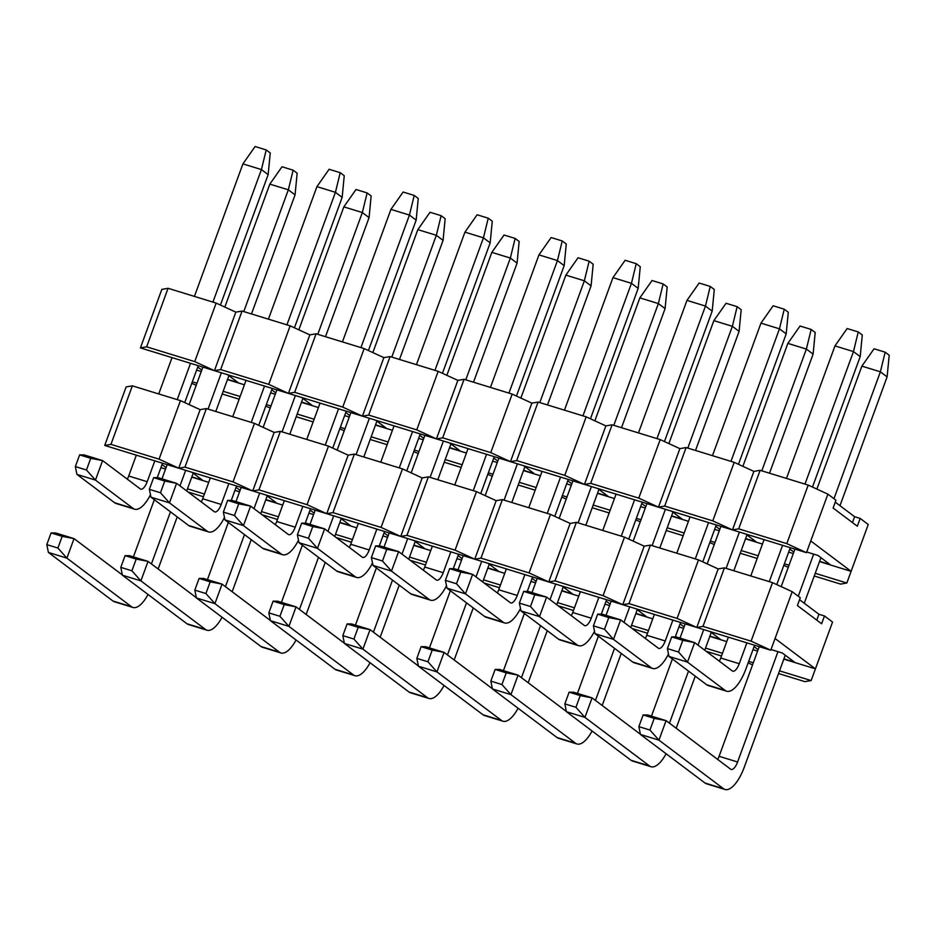 <?xml version="1.0" encoding="UTF-8"?>
<svg xmlns="http://www.w3.org/2000/svg" width="936" height="936" viewBox="0 0 936 936"><rect width="100%" height="100%" fill="white"/><g stroke="black" fill="none" stroke-linecap="round" stroke-linejoin="round"><path stroke-width="1.4" d="M806.469 552.661L786.79 543.629L738.691 528.84L732.467 529.916L806.469 552.661L827.892 494.138L835.965 500.21L833.11 508.014L857.317 526.231L860.172 518.427L868.245 524.499L851.116 571.323L810.751 540.961M783.83 565.332L788.241 567.356M814.238 575.991L840.61 584.099L846.834 583.023L815.221 573.3M789.013 565.25L784.38 563.823M736.749 518.205L732.467 529.916L658.464 507.16L664.689 506.083L686.1 447.56L734.198 462.349L712.787 520.872L732.467 529.916L753.878 471.393L760.114 470.317L808.201 485.094L827.892 494.138M806.715 551.983L817.982 555.446L830.092 564.56L819.608 561.331M793.822 552.088L789.785 549.046M745.676 533.976L756.089 541.804L745.606 538.574M719.819 529.343L715.783 526.301M196.197 385.339L191.786 383.315M192.336 381.806L196.958 383.233M223.177 391.295L240.131 396.501M196.619 370.106L201.252 371.534M227.46 379.583L244.413 384.801M270.2 408.096L265.789 406.06M266.339 404.563L270.972 405.99M297.18 414.04L314.133 419.258M270.621 392.851L275.254 394.278M301.462 402.34L318.415 407.546M344.202 430.841L339.791 428.817M340.341 427.307L344.974 428.735M371.183 436.796L388.136 442.003M344.623 415.607L349.257 417.035M375.476 425.084L392.418 430.303M418.205 453.597L413.806 451.573M414.355 450.064L418.977 451.491M445.197 459.553L462.138 464.759M418.638 438.364L423.259 439.78M449.479 447.841L466.432 453.047M492.219 476.342L487.808 474.318M488.358 472.82L492.991 474.236M519.199 482.297L536.152 487.504M492.64 461.109L497.273 462.536M523.481 470.597L540.435 475.804M566.221 499.099L561.811 497.075M562.36 495.565L566.994 496.993M593.202 505.054L610.155 510.26M566.643 483.865L571.276 485.293M597.484 493.342L614.437 498.56M640.224 521.855L635.813 519.819M636.363 518.322L640.996 519.749M667.216 527.799L684.157 533.017M640.657 506.61L645.278 508.037M671.498 516.099L688.451 521.305M714.238 544.6L709.827 542.576M710.377 541.066L715.01 542.494M741.218 550.555L758.172 555.762M714.659 529.366L719.293 530.794M745.501 538.843L762.454 544.062M846.834 583.023L851.116 571.323L819.503 561.6M788.662 552.123L793.295 553.539M835.251 502.152L854.626 516.719L852.474 522.592M854.626 516.719L860.172 518.427M808.201 485.094L786.79 543.629M760.114 470.317L738.691 528.84M734.198 462.349L753.878 471.393M662.746 495.46L658.464 507.16L584.45 484.415L590.686 483.339L612.097 424.815L660.196 439.592L638.773 498.116L658.464 507.16L679.875 448.636L686.1 447.56M660.196 439.592L679.875 448.636M588.732 472.703L584.45 484.415L510.448 461.659L516.672 460.582L538.095 402.059L586.193 416.848L564.771 475.371L584.45 484.415L605.873 425.892L612.097 424.815M586.193 416.848L605.873 425.892M514.73 449.959L510.448 461.659L436.445 438.902L442.67 437.826L464.08 379.302L512.179 394.091L490.768 452.615L510.448 461.659L531.859 403.135L538.095 402.059M512.179 394.091L531.859 403.135M440.727 427.202L436.445 438.902L362.431 416.157L368.667 415.081L390.078 356.558L438.177 371.346L416.754 429.87L436.445 438.902L457.856 380.379L464.08 379.302M438.177 371.346L457.856 380.379M366.713 404.446L362.431 416.157L288.428 393.401L294.653 392.324L316.075 333.801L364.174 348.59L342.751 407.113L362.431 416.157L383.854 357.634L390.078 356.558M364.174 348.59L383.854 357.634M292.711 381.701L288.428 393.401L214.426 370.656L220.65 369.58L242.061 311.056L290.16 325.833L268.749 384.357L288.428 393.401L309.839 334.877L316.075 333.801M290.16 325.833L309.839 334.877M218.708 358.944L214.426 370.656L140.412 347.899L146.648 346.823L168.059 288.3L216.157 303.089L194.735 361.612L214.426 370.656L235.837 312.133L242.061 311.056M216.157 303.089L235.837 312.133M140.412 347.899L161.834 289.376L168.059 288.3M146.648 346.823L194.735 361.612M222.195 393.986L239.136 399.192M220.65 369.58L268.749 384.357M296.197 416.731L313.15 421.949M294.653 392.324L342.751 407.113M370.2 439.487L387.153 444.694M368.667 415.081L416.754 429.87M444.214 462.232L461.155 467.45M442.67 437.826L490.768 452.615M518.216 484.988L535.17 490.195M516.672 460.582L564.771 475.371M592.219 507.745L609.172 512.951M590.686 483.339L638.773 498.116M666.233 530.49L683.175 535.708M664.689 506.083L712.787 520.872M740.236 553.246L757.189 558.453M671.674 511.22L682.075 519.047L671.592 515.83M645.817 506.587L641.78 503.545M597.671 488.475L608.072 496.302L597.589 493.073M571.814 483.83L567.766 480.8M523.657 465.719L534.07 473.546L523.587 470.328M497.8 461.085L493.763 458.043M449.654 442.974L460.056 450.801L449.572 447.572M423.797 438.329L419.761 435.287M375.652 420.217L386.053 428.045L375.57 424.827M349.795 415.584L345.747 412.542M301.638 397.461L312.051 405.288L301.567 402.07M275.781 392.827L271.744 389.785M227.635 374.716L238.036 382.543L227.553 379.314M201.778 370.071L197.742 367.041M224.839 307.066L269.825 184.123L282.017 166.76L293.12 170.176L297.145 173.207L295.062 194.863L251.48 313.946M269.825 184.123L288.335 189.809L293.12 170.176M243.769 311.571L288.335 189.809L295.062 194.863M228.899 375.664L215.783 411.489M193.202 473.206L186.709 490.944M177.208 516.906L158.149 568.983M132.959 607.464L114.449 601.778A31.415 11.992 -72.9 0 1 112.975 601.017L48.403 552.439L66.901 558.137L131.473 606.703A31.415 11.992 107.1 0 0 132.959 607.464A31.415 11.992 107.1 0 0 148.052 594.489M133.415 556.873L154.335 499.707M161.975 478.846L167.17 464.642M189.142 404.609L202.866 367.099M151.421 563.917L170.481 511.84M179.981 485.889L185.679 470.328M208.073 409.114L221.364 372.785M122.359 574.961L74.038 538.621L66.901 558.137L57.903 548.04L46.8 544.623L48.403 552.439M57.903 548.04L62.185 536.328L51.082 532.912L46.8 544.623M62.185 536.328L74.038 538.621L55.54 532.935L51.082 532.912M298.841 329.823L343.84 206.868L356.019 189.505L367.123 192.921L371.159 195.963L369.065 217.62L325.482 336.691M343.84 206.868L362.337 212.554L367.123 192.921M317.772 334.327L362.337 212.554L369.065 217.62M302.901 398.408L289.786 434.234M267.205 495.951L260.711 513.7M251.211 539.651L232.163 591.727M206.961 630.22L188.464 624.534A31.415 11.992 -72.9 0 1 186.978 623.762L122.405 575.195L140.903 580.882L205.487 629.46A31.415 11.992 107.1 0 0 206.961 630.22A31.415 11.992 107.1 0 0 222.066 617.245M207.429 579.63L228.349 522.452M235.977 501.602L241.172 487.399M263.145 427.366L276.869 389.856M225.436 586.673L244.483 534.596M253.984 508.634L259.681 493.085M282.075 431.87L295.378 395.542M196.361 597.718L148.04 561.378L140.903 580.882L131.906 570.784L120.802 567.368L122.405 575.195M131.906 570.784L136.188 559.085L125.085 555.668L120.802 567.368M136.188 559.085L148.04 561.378L129.542 555.691L125.085 555.668M372.844 352.579L417.842 229.624L430.022 212.261L441.125 215.678L445.162 218.708L443.067 240.365L399.496 359.447M417.842 229.624L436.34 235.31L441.125 215.678M391.786 357.072L436.34 235.31L443.067 240.365M376.904 421.165L363.8 456.99M341.207 518.708L334.725 536.445M325.225 562.407L306.166 614.484M280.964 652.965L262.466 647.279A31.415 11.992 -72.9 0 1 260.992 646.519L196.408 597.952L214.917 603.638L279.49 652.205A31.415 11.992 107.1 0 0 280.964 652.965A31.415 11.992 107.1 0 0 296.068 639.99M281.432 602.386L302.351 545.208M309.991 524.347L315.186 510.143M337.147 450.111L350.883 412.6M299.438 609.418L318.497 557.353M327.998 531.391L333.684 515.83M356.089 454.615L369.381 418.287M270.375 620.474L222.054 584.122L214.917 603.638L205.908 593.541L194.817 590.125L196.408 597.952M205.908 593.541L210.202 581.829L199.099 578.425L194.817 590.125M210.202 581.829L222.054 584.122L203.545 578.436L199.099 578.425M446.858 375.324L491.845 252.369L504.036 235.018L515.128 238.423L519.164 241.465L517.082 263.121L473.499 382.204M491.845 252.369L510.354 258.055L515.128 238.423M465.789 379.829L510.354 258.055L517.082 263.121M450.918 443.921L437.802 479.747M415.221 541.453L408.728 559.201M399.227 585.164L380.168 637.229M354.978 675.722L336.469 670.036A31.415 11.992 -72.9 0 1 334.994 669.275L270.422 620.697L288.92 626.383L353.492 674.961A31.415 11.992 107.1 0 0 354.978 675.722A31.415 11.992 107.1 0 0 370.071 662.746M355.434 625.131L376.354 567.965M383.994 547.104L389.189 532.9M411.161 472.867L424.885 435.357M373.441 632.174L392.5 580.098M402 554.135L407.686 538.586M430.092 477.372L443.383 441.043M344.378 643.219L296.057 606.879L288.92 626.383L279.922 616.286L268.819 612.881L270.422 620.697M279.922 616.286L284.205 604.586L273.101 601.169L268.819 612.881M284.205 604.586L296.057 606.879L277.559 601.193L273.101 601.169M520.861 398.081L565.859 275.125L578.038 257.763L589.142 261.179L593.178 264.209L591.084 285.866L547.501 404.949M565.859 275.125L584.356 280.812L589.142 261.179M539.791 402.585L584.356 280.812L591.084 285.866M524.92 466.666L511.805 502.492M489.224 564.209L482.73 581.946M473.23 607.909L454.171 659.985M428.98 698.467L410.483 692.78A31.415 11.992 -72.9 0 1 408.997 692.02L344.425 643.453L362.922 649.139L427.506 697.706A31.415 11.992 107.1 0 0 428.98 698.467A31.415 11.992 107.1 0 0 444.085 685.491M429.437 647.887L450.368 590.71M457.996 569.848L463.191 555.645M485.164 495.624L498.888 458.102M447.455 654.919L466.502 602.854M476.003 576.892L481.701 561.331M504.094 500.128L517.397 463.8M418.38 665.976L370.059 629.635L362.922 649.139L353.925 639.042L342.822 635.626L344.425 643.453M353.925 639.042L358.207 627.331L347.104 623.926L342.822 635.626M358.207 627.331L370.059 629.635L351.562 623.938L347.104 623.926M594.863 420.826L639.861 297.87L652.041 280.519L663.144 283.936L667.181 286.966L665.087 308.623L621.516 427.705M639.861 297.87L658.359 303.568L663.144 283.936M613.805 425.33L658.359 303.568L665.087 308.623M598.923 489.423L585.819 525.248M563.226 586.966L556.733 604.703M547.244 630.665L528.185 682.73M502.983 721.223L484.485 715.537A31.415 11.992 -72.9 0 1 483.011 714.776L418.427 666.198L436.936 671.896L501.509 720.463A31.415 11.992 107.1 0 0 502.983 721.223A31.415 11.992 107.1 0 0 518.088 708.248M503.451 670.632L524.371 613.466M531.999 592.605L537.205 578.401M559.166 518.368L572.902 480.858M521.457 677.676L540.517 625.599M550.017 599.648L555.703 584.087M578.109 522.873L591.4 486.544M492.383 688.72L444.073 652.38L436.936 671.896L427.927 661.787L416.836 658.382L418.427 666.198M427.927 661.787L432.21 650.087L421.118 646.671L416.836 658.382M432.21 650.087L444.073 652.38L425.564 646.694L421.118 646.671M668.866 443.582L713.864 320.627L726.055 303.264L737.147 306.68L741.183 309.722L739.089 331.379L695.518 450.45M713.864 320.627L732.373 326.313L737.147 306.68M687.808 448.087L732.373 326.313L739.089 331.379M672.937 512.168L659.822 547.993M637.24 609.71L630.747 627.459M621.247 653.41L602.187 705.487M576.997 743.98L558.488 738.293A31.415 11.992 -72.9 0 1 557.014 737.521L492.441 688.954L510.939 694.641L575.511 743.219A31.415 11.992 107.1 0 0 576.997 743.98A31.415 11.992 107.1 0 0 592.09 731.004M577.453 693.389L598.373 636.211M606.013 615.361L611.208 601.146M633.181 541.125L646.905 503.615M595.46 700.432L614.519 648.355M624.019 622.393L629.706 606.844M652.111 545.63L665.402 509.301M566.397 711.477L518.076 675.137L510.939 694.641L501.942 684.544L490.838 681.127L492.441 688.954M501.942 684.544L506.224 672.844L495.121 669.427L490.838 681.127M506.224 672.844L518.076 675.137L499.578 669.451L495.121 669.427M742.88 466.339L787.866 343.383L800.058 326.02L811.161 329.437L815.197 332.467L813.103 354.124L769.521 473.206M787.866 343.383L806.376 349.07L811.161 329.437M761.81 470.831L806.376 349.07L813.103 354.124M746.94 534.924L733.824 570.749M711.243 632.467L704.75 650.204M695.249 676.166L676.19 728.243M651 766.724L632.502 761.038A31.415 11.992 -72.9 0 1 631.016 760.278L566.444 711.711L584.941 717.397L649.525 765.964A31.415 11.992 107.1 0 0 651 766.724A31.415 11.992 107.1 0 0 666.104 753.749M651.456 716.145L672.387 658.967M680.016 638.106L685.21 623.902M707.183 563.87L720.907 526.36M669.462 723.177L688.522 671.112M698.022 645.15L703.72 629.589M726.114 568.374L739.417 532.046M640.399 734.233L592.078 697.882L584.941 717.397L575.944 707.3L564.841 703.884L566.444 711.711M575.944 707.3L580.226 695.588L569.123 692.184L564.841 703.884M580.226 695.588L592.078 697.882L573.581 692.195L569.123 692.184M816.882 489.083L861.88 366.128L874.06 348.777L885.163 352.182L889.2 355.224L887.106 376.88L839.966 505.697M861.88 366.128L880.378 371.814L885.163 352.182M833.953 498.701L880.378 371.814L887.106 376.88M820.942 557.68L804.27 603.24M785.245 655.212L744.331 767.04A31.415 11.992 107.1 0 1 725.002 789.481L706.505 783.795A31.415 11.992 -72.9 0 1 705.03 783.034L640.446 734.456L658.944 740.142L723.528 788.72A31.415 11.992 107.1 0 0 725.002 789.481M717.69 759.447A10.471 4.001 107.1 0 0 719.094 756.3L759.225 646.659M781.186 586.626L794.921 549.116M719.094 756.3L737.603 761.986L777.968 651.667M798.256 596.244L813.665 554.124M737.603 761.986A10.471 4.001 -72.9 0 1 731.156 769.462A10.471 4.001 -72.9 0 1 730.665 769.205L666.093 720.638L658.944 740.142L649.947 730.045L638.855 726.64L640.446 734.456M649.947 730.045L654.229 718.345L643.137 714.928L638.855 726.64M654.229 718.345L666.093 720.638L647.583 714.952L643.137 714.928M194.419 296.408L242.927 163.882L255.107 146.519L266.21 149.935L270.247 152.966L268.152 174.623L220.428 305.042M242.927 163.882L261.425 169.568L266.21 149.935M212.928 302.094L261.425 169.568L268.152 174.623M198.233 365.672L184.731 402.585M162.536 463.215L157.26 477.652M134.608 509.196L116.099 503.51A31.415 11.992 -72.9 0 1 114.625 502.749L76.951 474.412L95.46 480.098L133.123 508.435A31.415 11.992 107.1 0 0 134.608 509.196A31.415 11.992 107.1 0 0 150.474 494.758M127.284 479.162A10.471 4.001 107.1 0 0 128.7 476.014L136.328 455.153M158.734 393.951L172.025 357.622M128.7 476.014L147.198 481.701L154.826 460.851M177.232 399.637L190.523 363.308M147.198 481.701A10.471 4.001 -72.9 0 1 140.763 489.177A10.471 4.001 -72.9 0 1 140.271 488.92L102.597 460.594L95.46 480.098L86.451 470.001L75.36 466.584L76.951 474.412M86.451 470.001L90.745 458.301L79.642 454.884L75.36 466.584M90.745 458.301L102.597 460.594L84.1 454.908L79.642 454.884M268.433 319.153L316.93 186.627L329.109 169.276L340.213 172.68L344.249 175.722L342.155 197.379L294.43 327.799M316.93 186.627L335.427 192.325L340.213 172.68M286.931 324.839L335.427 192.325L342.155 197.379M272.247 388.428L258.734 425.342M236.551 485.971L231.262 500.397M208.611 531.94L190.113 526.254A31.415 11.992 -72.9 0 1 188.627 525.494L150.965 497.168L169.463 502.854L207.137 531.18A31.415 11.992 107.1 0 0 208.611 531.94A31.415 11.992 107.1 0 0 224.476 517.503M201.298 501.918A10.471 4.001 107.1 0 0 202.702 498.759L210.331 477.91M232.736 416.695L246.028 380.367M202.702 498.759L221.2 504.457L228.84 483.596M251.234 422.382L264.525 386.053M221.2 504.457A10.471 4.001 -72.9 0 1 214.765 511.933A10.471 4.001 -72.9 0 1 214.274 511.676L176.6 483.339L169.463 502.854L160.465 492.757L149.362 489.341L150.965 497.168M160.465 492.757L164.748 481.045L153.644 477.629L149.362 489.341M164.748 481.045L176.6 483.339L158.102 477.652L153.644 477.629M342.436 341.909L390.932 209.383L403.123 192.02L414.215 195.437L418.252 198.467L416.157 220.135L368.433 350.544M390.932 209.383L409.43 215.069L414.215 195.437M360.933 347.595L409.43 215.069L416.157 220.135M346.25 411.185L332.736 448.087M310.553 508.716L305.276 523.154M282.613 554.697L264.116 549.011A31.415 11.992 -72.9 0 1 262.642 548.25L224.968 519.913L243.465 525.599L281.139 553.936A31.415 11.992 107.1 0 0 282.613 554.697A31.415 11.992 107.1 0 0 298.479 540.259M275.301 524.663A10.471 4.001 107.1 0 0 276.705 521.516L284.345 500.666M306.739 439.452L320.03 403.123M276.705 521.516L295.214 527.202L302.843 506.353M325.248 445.138L338.54 408.81M295.214 527.202A10.471 4.001 -72.9 0 1 288.768 534.678A10.471 4.001 -72.9 0 1 288.276 534.433L250.602 506.095L243.465 525.599L234.468 515.502L223.365 512.097L224.968 519.913M234.468 515.502L238.75 503.802L227.647 500.386L223.365 512.097M238.75 503.802L250.602 506.095L232.105 500.409L227.647 500.386M416.438 364.654L464.935 232.14L477.126 214.777L488.229 218.193L492.266 221.224L490.171 242.88L442.447 373.3M464.935 232.14L483.444 237.826L488.229 218.193M434.947 370.352L483.444 237.826L490.171 242.88M420.252 433.93L406.75 470.843M384.556 531.472L379.279 545.91M356.628 577.453L338.118 571.767A31.415 11.992 -72.9 0 1 336.644 570.995L298.97 542.669L317.48 548.356L355.142 576.693A31.415 11.992 107.1 0 0 356.628 577.453A31.415 11.992 107.1 0 0 372.493 563.016M349.303 547.42A10.471 4.001 107.1 0 0 350.719 544.272L358.348 523.411M380.753 462.197L394.044 425.868M350.719 544.272L369.217 549.958L376.845 529.097M399.251 467.883L412.542 431.566M369.217 549.958A10.471 4.001 -72.9 0 1 362.782 557.435A10.471 4.001 -72.9 0 1 362.279 557.177L324.616 528.852L317.48 548.356L308.47 538.259L297.379 534.842L298.97 542.669M308.47 538.259L312.764 526.547L301.661 523.142L297.379 534.842M312.764 526.547L324.616 528.852L306.107 523.154L301.661 523.142M490.452 387.41L538.949 254.884L551.129 237.533L562.232 240.938L566.268 243.98L564.174 265.637L516.45 396.057M538.949 254.884L557.446 260.571L562.232 240.938M508.95 393.097L557.446 260.571L564.174 265.637M494.255 456.686L480.753 493.588M458.57 554.229L453.281 568.655M430.63 600.198L412.132 594.512A31.415 11.992 -72.9 0 1 410.647 593.752L372.984 565.414L391.482 571.112L429.156 599.438A31.415 11.992 107.1 0 0 430.63 600.198A31.415 11.992 107.1 0 0 446.495 585.76M423.318 570.176A10.471 4.001 107.1 0 0 424.722 567.017L432.35 546.168M454.756 484.953L468.047 448.625M424.722 567.017L443.219 572.703L450.86 551.854M473.253 490.639L486.544 454.311M443.219 572.703A10.471 4.001 -72.9 0 1 436.784 580.18A10.471 4.001 -72.9 0 1 436.293 579.934L398.619 551.596L391.482 571.112L382.485 561.003L371.381 557.599L372.984 565.414M382.485 561.003L386.767 549.303L375.664 545.887L371.381 557.599M386.767 549.303L398.619 551.596L380.121 545.91L375.664 545.887M564.455 410.167L612.951 277.641L625.143 260.278L636.234 263.695L640.271 266.725L638.177 288.382L590.452 418.801M612.951 277.641L631.449 283.327L636.234 263.695M582.952 415.853L631.449 283.327L638.177 288.382M568.269 479.431L554.755 516.344M532.572 576.974L527.284 591.412M504.633 622.955L486.135 617.269A31.415 11.992 -72.9 0 1 484.661 616.508L446.987 588.171L465.485 593.857L503.159 622.194A31.415 11.992 107.1 0 0 504.633 622.955A31.415 11.992 107.1 0 0 520.498 608.517M497.32 592.921A10.471 4.001 107.1 0 0 498.724 589.774L506.364 568.912M528.758 507.71L542.049 471.381M498.724 589.774L517.234 595.46L524.862 574.61M547.256 513.396L560.559 477.067M517.234 595.46A10.471 4.001 -72.9 0 1 510.787 602.936A10.471 4.001 -72.9 0 1 510.295 602.679L472.621 574.353L465.485 593.857L456.487 583.76L445.384 580.343L446.987 588.171M456.487 583.76L460.769 572.06L449.666 568.643L445.384 580.343M460.769 572.06L472.621 574.353L454.124 568.667L449.666 568.643M638.457 432.912L686.954 300.386L699.145 283.035L710.248 286.439L714.285 289.481L712.191 311.138L664.455 441.558M686.954 300.386L705.463 306.072L710.248 286.439M656.967 438.598L705.463 306.072L712.191 311.138M642.272 502.187L628.77 539.101M606.575 599.73L601.298 614.156M578.647 645.7L560.137 640.013A31.415 11.992 -72.9 0 1 558.663 639.253L520.989 610.927L539.499 616.613L577.161 644.939A31.415 11.992 107.1 0 0 578.647 645.7A31.415 11.992 107.1 0 0 594.5 631.262M571.323 615.677A10.471 4.001 107.1 0 0 572.738 612.518L580.367 591.669M602.761 530.455L616.063 494.126M572.738 612.518L591.236 618.205L598.865 597.355M621.27 536.141L634.561 499.812M591.236 618.205A10.471 4.001 -72.9 0 1 584.801 625.693A10.471 4.001 -72.9 0 1 584.298 625.435L546.636 597.098L539.499 616.613L530.49 606.516L519.398 603.1L520.989 610.927M530.49 606.516L534.772 594.805L523.68 591.388L519.398 603.1M534.772 594.805L546.636 597.098L528.126 591.412L523.68 591.388M712.471 455.668L760.968 323.142L773.148 305.779L784.251 309.196L788.287 312.226L786.193 333.895L738.469 464.303M760.968 323.142L779.466 328.829L784.251 309.196M730.969 461.354L779.466 328.829L786.193 333.895M716.274 524.944L702.772 561.846M680.589 622.475L675.301 636.913M652.649 668.456L634.152 662.77A31.415 11.992 -72.9 0 1 632.666 662.009L595.004 633.672L613.501 639.358L651.175 667.696A31.415 11.992 107.1 0 0 652.649 668.456A31.415 11.992 107.1 0 0 668.515 654.018M645.337 638.422A10.471 4.001 107.1 0 0 646.741 635.275L654.369 614.425M676.775 553.211L690.066 516.883M646.741 635.275L665.239 640.961L672.879 620.112M695.272 558.897L708.564 522.569M665.239 640.961A10.471 4.001 -72.9 0 1 658.804 648.437A10.471 4.001 -72.9 0 1 658.312 648.192L620.638 619.854L613.501 639.358L604.504 629.261L593.401 625.845L595.004 633.672M604.504 629.261L608.786 617.561L597.683 614.145L593.401 625.845M608.786 617.561L620.638 619.854L602.14 614.168L597.683 614.145M786.474 478.413L834.97 345.899L847.15 328.536L858.253 331.952L862.29 334.983L860.196 356.639L812.471 487.059M834.97 345.899L853.468 351.585L858.253 331.952M804.972 484.111L853.468 351.585L860.196 356.639M790.288 547.689L776.775 584.602M754.591 645.232L745.98 668.772A31.415 11.992 107.1 0 1 726.652 691.213L708.154 685.526A31.415 11.992 -72.9 0 1 706.68 684.754L669.006 656.428L687.504 662.115L725.178 690.452A31.415 11.992 107.1 0 0 726.652 691.213M719.339 661.179A10.471 4.001 107.1 0 0 720.743 658.031L728.372 637.17M750.777 575.956L764.068 539.627M720.743 658.031L739.253 663.718L746.881 642.856M769.275 581.642L782.578 545.325M739.253 663.718A10.471 4.001 -72.9 0 1 732.806 671.194A10.471 4.001 -72.9 0 1 732.315 670.937L694.641 642.611L687.504 662.115L678.506 652.018L667.403 648.601L669.006 656.428M678.506 652.018L682.789 640.306L671.685 636.901L667.403 648.601M682.789 640.306L694.641 642.611L676.143 636.913L671.685 636.901M770.773 650.204L751.093 641.16L702.995 626.383L696.77 627.459L770.773 650.204L792.195 591.681L800.268 597.753L797.413 605.557L821.621 623.774L824.487 615.97L832.549 622.042L815.42 668.854L775.055 638.504M748.133 662.863L752.544 664.899M778.541 673.534L804.913 681.642L811.138 680.566L779.524 670.843M753.316 662.793L748.683 661.366M701.052 615.748L696.77 627.459L622.768 604.703L628.992 603.626L650.403 545.103L698.502 559.892L677.091 618.415L696.77 627.459L718.181 568.936L724.417 567.86L772.516 582.637L792.195 591.681M771.03 649.525L782.285 652.989L794.395 662.091L783.912 658.874M758.137 649.631L754.088 646.589M709.979 631.519L720.392 639.346L709.909 636.117M684.122 626.874L680.086 623.844M187.481 488.838L204.434 494.044M160.922 467.649L165.555 469.065M191.763 477.126L208.716 482.344M261.483 511.582L278.437 516.801M234.924 490.394L239.557 491.821M265.765 499.882L282.719 505.089M335.498 534.339L352.439 539.545M308.927 513.15L313.56 514.578M339.78 522.627L356.721 527.845M409.5 557.084L426.453 562.302M382.941 535.907L387.574 537.322M413.782 545.384L430.735 550.59M483.502 579.84L500.456 585.047M456.943 558.652L461.577 560.079M487.785 568.14L504.738 573.347M557.517 602.597L574.458 607.803M530.946 581.408L535.579 582.824M561.799 590.885L578.74 596.103M631.519 625.342L648.472 630.56M604.96 604.153L609.593 605.58M635.801 613.642L652.755 618.848M705.522 648.098L722.475 653.305M678.963 626.909L683.596 628.337M709.804 636.386L726.757 641.605M811.138 680.566L815.42 668.854L783.818 659.143M752.965 649.654L757.598 651.082M799.555 599.695L818.93 614.262L816.789 620.135M818.93 614.262L824.487 615.97M772.516 582.637L751.093 641.16M724.417 567.86L702.995 626.383M698.502 559.892L718.181 568.936M627.05 593.003L622.768 604.703L548.753 581.958L554.99 580.87L576.4 522.346L624.499 537.135L603.077 595.659L622.768 604.703L644.179 546.179L650.403 545.103M624.499 537.135L644.179 546.179M553.036 570.246L548.753 581.958L474.751 559.201L480.975 558.125L502.398 499.602L550.497 514.39L529.074 572.914L548.753 581.958L570.176 523.423L576.4 522.346M550.497 514.39L570.176 523.423M479.033 547.49L474.751 559.201L400.748 536.445L406.973 535.369L428.395 476.845L476.482 491.634L455.071 550.157L474.751 559.201L496.174 500.678L502.398 499.602M476.482 491.634L496.174 500.678M405.031 524.745L400.748 536.445L326.734 513.7L332.97 512.624L354.381 454.1L402.48 468.877L381.069 527.401L400.748 536.445L422.159 477.922L428.395 476.845M402.48 468.877L422.159 477.922M331.028 501.988L326.734 513.7L252.732 490.944L258.956 489.867L280.379 431.344L328.477 446.133L307.055 504.656L326.734 513.7L348.157 455.177L354.381 454.1M328.477 446.133L348.157 455.177M257.014 479.244L252.732 490.944L178.729 468.199L184.954 467.122L206.376 408.587L254.463 423.376L233.052 481.9L252.732 490.944L274.154 432.42L280.379 431.344M254.463 423.376L274.154 432.42M183.011 456.487L178.729 468.199L104.715 445.442L110.951 444.366L132.362 385.843L180.461 400.631L159.05 459.155L178.729 468.199L200.14 409.664L206.376 408.587M180.461 400.631L200.14 409.664M104.715 445.442L126.138 386.919L132.362 385.843M110.951 444.366L159.05 459.155M188.148 492.032L203.451 496.735M184.954 467.122L233.052 481.9M262.162 514.788L277.454 519.48M258.956 489.867L307.055 504.656M336.164 537.533L351.456 542.236M332.97 512.624L381.069 527.401M410.167 560.29L425.47 564.993M406.973 535.369L455.071 550.157M484.181 583.034L499.473 587.738M480.975 558.125L529.074 572.914M558.184 605.791L573.475 610.494M554.99 580.87L603.077 595.659M632.186 628.547L647.478 633.239M628.992 603.626L677.091 618.415M706.2 651.292L721.492 655.996M635.977 608.763L646.378 616.59L635.895 613.372M610.12 604.13L606.083 601.087M561.974 586.018L572.376 593.845L561.892 590.616M536.117 581.373L532.069 578.343M487.96 563.261L498.373 571.089L487.89 567.871M462.103 558.628L458.067 555.586M413.958 540.517L424.371 548.332L413.876 545.115M388.101 535.872L384.064 532.83M339.955 517.76L350.356 525.587L339.873 522.358M314.098 513.115L310.05 510.085M265.953 495.004L276.354 502.831L265.871 499.613M240.084 490.37L236.047 487.328M191.939 472.259L202.351 480.086L191.857 476.857M166.081 467.614L162.045 464.584M131.473 606.703L112.975 601.017M205.487 629.46L186.978 623.762M279.49 652.205L260.992 646.519M353.492 674.961L334.994 669.275M427.506 697.706L408.997 692.02M501.509 720.463L483.011 714.776M575.511 743.219L557.014 737.521M649.525 765.964L631.016 760.278M723.528 788.72L705.03 783.034M133.123 508.435L114.625 502.749M207.137 531.18L188.627 525.494M281.139 553.936L262.642 548.25M355.142 576.693L336.644 570.995M429.156 599.438L410.647 593.752M503.159 622.194L484.661 616.508M577.161 644.939L558.663 639.253M651.175 667.696L632.666 662.009M725.178 690.452L706.68 684.754"/></g></svg>
